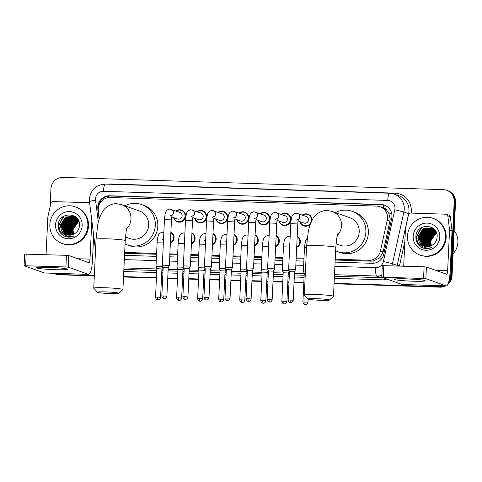 <?xml version="1.0" encoding="UTF-8"?>
<svg xmlns="http://www.w3.org/2000/svg" width="482" height="482" viewBox="0 0 482 482"><rect width="100%" height="100%" fill="white"/><g stroke="black" fill="none" stroke-linecap="round" stroke-linejoin="round"><path stroke-width="0.72" d="M297.213 236.24A6.23 6.067 109.6 0 1 296.683 247.417M276.156 235.559A6.23 6.067 109.6 0 1 275.632 246.742M255.105 234.885A6.23 6.067 109.6 0 1 254.574 246.067M234.047 234.204A6.23 6.067 109.6 0 1 233.517 245.386M212.99 233.529A6.23 6.067 109.6 0 1 212.466 244.711M191.938 232.854A6.23 6.067 109.6 0 1 191.408 244.031M170.881 232.173A6.23 6.067 109.6 0 1 170.351 243.356M175.984 210.989A6.23 6.067 109.6 0 1 185.618 216.165A6.23 6.067 109.6 0 1 173.634 217.593M197.036 211.664A6.23 6.067 109.6 0 1 206.67 216.846A6.23 6.067 109.6 0 1 194.686 218.268M260.202 213.695A6.23 6.067 109.6 0 1 269.836 218.876A6.23 6.067 109.6 0 1 257.852 220.304M310.125 224.401A6.23 6.067 109.6 0 1 299.967 221.654M281.259 214.376A6.23 6.067 109.6 0 1 290.893 219.551A6.23 6.067 109.6 0 1 278.909 220.979M239.15 213.02A6.23 6.067 109.6 0 1 248.784 218.195A6.23 6.067 109.6 0 1 236.801 219.623M218.093 212.339A6.23 6.067 109.6 0 1 227.727 217.521A6.23 6.067 109.6 0 1 215.743 218.948M335.189 260.003L371.248 261.16L373.134 261.063L379.647 257.918L383.13 251.972L389.956 221.087L390.209 219.069L388.703 212.96L386.811 210.381A3.892 3.796 -70.4 0 0 383.419 207.905A11.682 2.531 -88.2 0 1 383.642 204.964M335.225 259.195L368.748 260.274A11.682 11.381 -70.4 0 0 380.431 251.008L387.251 220.129A11.682 11.381 -70.4 0 0 387.522 218.111A11.682 11.381 -70.4 0 0 380.033 206.736A11.682 11.381 -70.4 0 0 376.671 206.097L110.258 197.53A11.682 11.381 -70.4 0 0 98.388 210.839L99.328 218.364M383.419 207.905L383.22 207.893A11.682 11.381 109.6 0 1 386.811 210.381M124.633 253.231L156.572 254.255M169.821 254.683L177.629 254.936M190.872 255.358L198.686 255.611M211.929 256.038L219.738 256.285M232.987 256.713L240.795 256.966M254.038 257.394L261.853 257.641M275.095 258.069L282.904 258.322M296.153 258.744L303.961 258.997M383.22 207.893L380.033 206.736M124.675 252.423L156.614 253.448M169.857 253.875L177.665 254.128M190.914 254.55L198.723 254.803M211.966 255.231L219.78 255.478M233.023 255.906L240.831 256.159M254.08 256.581L261.889 256.834M275.132 257.261L282.946 257.515M296.189 257.936L303.997 258.189M302.316 215.05A6.23 6.067 109.6 0 1 311.95 220.166M335.086 262.112L372.134 263.305A11.682 11.381 -70.4 0 0 383.817 254.044L391.667 218.527A11.682 11.381 -70.4 0 0 391.938 216.514A11.682 11.381 -70.4 0 0 384.449 205.139A11.682 11.381 -70.4 0 0 381.081 204.501L109.727 195.776A11.682 11.381 -70.4 0 0 97.852 209.08L99.099 219.081M98.43 207.597A11.682 11.381 109.6 0 1 110.39 196.011L381.75 204.736A11.682 11.381 109.6 0 1 384.781 205.26M50.098 206.742L50.953 188.703A11.682 11.381 109.6 0 1 62.901 177.424L443.344 189.661A11.682 11.381 109.6 0 1 446.706 190.294A11.682 11.381 109.6 0 1 454.195 201.675L450.718 275.427A11.682 11.381 109.6 0 1 448.887 281.247M443.518 285.814A11.682 11.381 109.6 0 1 438.765 286.706L334.086 283.338M94.333 275.626L58.328 274.469A11.682 11.381 109.6 0 1 54.96 273.83A11.682 11.381 109.6 0 1 53.671 273.276M303.835 282.362L294.08 282.048M289.013 281.886L287.838 281.85M282.777 281.687L273.023 281.374M267.962 281.211L266.781 281.169M261.72 281.006L251.966 280.693M246.905 280.53L245.73 280.494M240.669 280.331L230.914 280.018M225.847 279.855L224.672 279.819M219.611 279.656L209.857 279.343M204.796 279.18L203.621 279.138M198.554 278.976L188.799 278.662M183.738 278.5L182.564 278.463M177.503 278.301L167.748 277.987M162.681 277.825L161.506 277.789M156.445 277.62L123.537 276.566M446.706 190.294L448.037 190.77A11.682 11.381 109.6 0 1 455.526 202.145L452.05 275.897L451.381 275.662A11.682 11.381 109.6 0 1 448.368 283.048A11.682 11.381 109.6 0 0 451.381 275.662L454.857 201.91L451.381 275.662L450.718 275.427M444.633 285.85A11.682 11.381 109.6 0 1 439.433 286.941L334.08 283.549L439.433 286.941A11.682 11.381 109.6 0 0 444.633 285.85M447.374 190.535A11.682 11.381 109.6 0 1 454.857 201.91A11.682 11.381 109.6 0 0 447.374 190.535M94.315 276.053L58.991 274.704A11.682 11.381 109.6 0 1 55.623 274.065A11.682 11.381 109.6 0 0 58.991 274.704L94.327 275.843L58.328 274.469M303.823 282.579L294.068 282.265L303.823 282.579M289.007 282.103L287.826 282.066L289.007 282.103M282.765 281.904L273.011 281.584L282.765 281.904M267.95 281.422L266.775 281.386L267.95 281.422M261.714 281.223L251.959 280.91L261.714 281.223M246.892 280.747L245.718 280.711L246.892 280.747M240.657 280.548L230.902 280.235L240.657 280.548M225.841 280.072L224.66 280.03L225.841 280.072M219.599 279.867L209.845 279.554L219.599 279.867M204.784 279.391L203.609 279.355L204.784 279.391M198.548 279.192L188.793 278.879L198.548 279.192M183.726 278.717L182.551 278.68L183.726 278.717M177.49 278.518L167.736 278.198L177.49 278.518M162.675 278.036L161.494 278L162.675 278.036M156.433 277.837L123.525 276.776L156.433 277.837M124.537 255.34L156.475 256.37M169.718 256.798L177.527 257.045M190.776 257.472L198.584 257.725M211.833 258.147L219.641 258.4M232.884 258.828L240.693 259.075M253.942 259.503L261.75 259.756M274.999 260.178L282.807 260.431M296.05 260.858L303.859 261.111M452.05 275.897A11.682 11.381 109.6 0 1 447.778 284.507M445.705 285.886A11.682 11.381 109.6 0 1 440.096 287.176L334.068 283.765M303.811 282.795L294.056 282.482M288.995 282.313L287.82 282.277M282.759 282.115L272.999 281.801M267.938 281.639L266.763 281.602M261.702 281.44L251.947 281.127M246.886 280.964L245.706 280.922M240.645 280.759L230.89 280.446M225.829 280.283L224.654 280.247M219.593 280.084L209.833 279.771M204.772 279.608L203.597 279.572M198.536 279.409L188.781 279.096M183.72 278.933L182.539 278.891M177.478 278.729L167.724 278.415M162.663 278.253L161.488 278.216M156.427 278.054L123.513 276.993M59.654 274.939A11.682 11.381 109.6 0 1 56.292 274.306L54.96 273.83M406.29 278.843A15.581 1.048 2.7 0 1 425.076 280.632A15.581 1.048 2.7 0 1 412.941 281.205A15.581 1.048 2.7 0 1 394.168 279.174A15.581 1.048 2.7 0 1 406.29 278.843M405.302 278.813A12.466 0.837 -177.3 0 0 412.363 279.18A12.466 0.837 -177.3 0 0 414.02 279.223M403.699 266.166L405.47 228.625A1.946 1.898 -70.4 0 1 405.519 228.287L408.537 214.611A1.946 1.898 -70.4 0 1 410.489 213.068L446.025 214.207A1.946 1.898 -70.4 0 1 446.585 214.315L449.079 215.201A1.946 1.898 109.6 0 1 450.315 216.761L452.038 230.595A1.946 1.898 109.6 0 1 452.056 230.932L450.14 271.517A15.581 3.374 -88.2 0 1 446.314 285.904A15.581 3.374 -88.2 0 1 446.079 285.862L425.871 278.674L423.551 278.463L424.1 266.823L426.419 267.028L446.627 274.216A3.892 0.844 91.8 0 0 446.687 274.228A3.892 0.844 91.8 0 0 447.645 270.631L449.555 230.041A1.946 1.898 -70.4 0 0 449.543 229.703L447.82 215.876A1.946 1.898 -70.4 0 0 446.585 214.315M446.314 285.904L402.223 284.488A15.581 3.374 -88.2 0 1 401.994 284.446L381.738 277.228L423.551 278.463M382.328 265.612L424.1 266.823M423.678 242.512A17.527 17.069 109.6 0 1 423.696 241.229A17.527 17.069 109.6 0 1 423.756 240.367M423.919 239.132A17.527 17.069 109.6 0 1 425.739 233.71M426.383 232.595A17.527 17.069 109.6 0 1 427.685 230.764M428.016 230.372A17.527 17.069 109.6 0 1 428.57 229.757M429.028 229.287A17.527 17.069 109.6 0 1 429.558 228.787M429.703 228.655A17.527 17.069 109.6 0 1 430.065 228.348M430.685 227.853A17.527 17.069 109.6 0 1 431.486 227.275M454.183 230.649A17.527 17.069 109.6 0 1 457.9 242.326A17.527 17.069 109.6 0 1 453.092 253.731M407.489 236.078A19.473 18.967 109.6 0 1 433.017 218.34A19.473 18.967 109.6 0 1 445.495 237.301A19.473 18.967 109.6 0 1 419.967 255.038A19.473 18.967 109.6 0 1 407.489 236.078M433.017 218.34L433.68 218.581A19.473 18.967 109.6 0 1 446.157 237.542A19.473 18.967 109.6 0 1 420.629 255.279L419.967 255.038M422.792 247.947C425.727 248.977 428.625 248.851 431.492 247.573C425.907 249.055 421.81 247.248 419.189 242.163A9.736 9.483 109.6 0 0 432.336 245.151C435.186 243.32 436.776 240.693 437.114 237.277C438.56 223.323 416.165 222.847 415.9 236.505C415.731 241.904 418.033 245.718 422.792 247.947L422.907 247.989M439.795 237.12A13.635 13.279 109.6 0 1 425.853 250.279A13.635 13.279 109.6 0 1 413.188 236.264A13.635 13.279 109.6 0 1 427.13 223.106A13.635 13.279 109.6 0 1 439.795 237.12M431.426 228.131L424.226 228.878L418.942 237.078L423.154 245.585L424.546 246.32M431.324 228.088L424.015 228.805L418.731 237.005L422.949 245.513L424.437 246.284M431.83 228.311L425.058 229.173L419.774 237.373L423.985 245.88L424.973 246.435M431.733 228.263L424.847 229.101L419.563 237.301L423.78 245.808L424.865 246.404M432.227 228.51L425.889 229.468L420.605 237.668L424.817 246.175L425.413 246.531M432.131 228.462L425.684 229.396L420.394 237.596L424.612 246.103L425.305 246.507M432.619 228.733L426.721 229.763L421.437 237.963L425.859 246.603M432.523 228.679L426.516 229.691L421.226 237.891L425.745 246.585M432.999 228.974L427.552 230.059L422.268 238.265L426.311 246.657M432.902 228.914L427.347 229.986L422.057 238.186L426.196 246.645M433.372 229.239L428.384 230.354L423.1 238.56L426.775 246.688M433.282 229.173L428.179 230.282L422.889 238.482L426.654 246.682M433.74 229.522L429.215 230.649L423.931 238.855L427.239 246.694M433.649 229.45L429.01 230.577L423.72 238.777L427.124 246.694M434.101 229.83L430.046 230.95L424.763 239.15L427.721 246.682M434.011 229.751L429.842 230.872L424.552 239.078L427.6 246.688M434.451 230.161L430.878 231.246L425.594 239.446L428.209 246.639M434.366 230.077L430.673 231.167L425.389 239.373L428.082 246.651M434.794 230.523L431.709 231.541L426.425 239.741L428.703 246.567M434.71 230.426L431.504 231.462L426.221 239.668L428.576 246.585M435.126 230.908L432.541 231.836L427.257 240.036L429.209 246.471M435.041 230.806L432.336 231.764L427.052 239.964L429.082 246.495M435.445 231.324L433.372 232.131L428.088 240.331L429.733 246.338M435.367 231.215L433.167 232.059L427.883 240.259L429.601 246.374M435.752 231.77L434.21 232.426L428.92 240.626L430.263 246.169M435.674 231.655L433.999 232.354L428.715 240.554L430.131 246.212M436.047 232.258L435.041 232.722L429.751 240.922L430.812 245.959M435.975 232.131L434.83 232.649L429.546 240.849L430.673 246.013M436.324 232.788L430.583 241.217L431.378 245.7M436.258 232.655L435.662 232.945L430.378 241.145L431.233 245.772M436.367 232.529L433.035 228.938L430.914 227.932L423.184 228.51L417.9 236.71L419.189 242.163M431.016 227.968L423.395 228.582L418.111 236.783L422.322 245.29L424.124 246.182M436.903 234.264L432.824 228.86L430.914 227.932M434.794 229.902L431.432 228.119M431.848 228.263L431.535 228.161M435.065 230.245L431.745 228.227M434.174 229.221L432.264 228.414M432.679 228.558L432.366 228.456M432.258 228.426L431.938 228.335M433.945 229.281L432.577 228.522M432.155 228.384L431.836 228.293M433.981 229.028L433.619 228.89M433.511 228.854L433.198 228.751M433.089 228.721L432.77 228.631M432.661 228.607L432.336 228.534M434.005 229.052L433.095 228.709M432.987 228.679L432.673 228.589M432.565 228.558L432.24 228.48M433.975 229.022L433.601 228.932M433.824 228.974L433.167 228.83M433.059 228.805L432.728 228.751M433.396 228.854L433.071 228.781M432.963 228.757L432.631 228.697M433.89 229.101L433.559 229.046M433.451 229.028L433.113 228.986M433.794 229.052L433.463 228.992M433.354 228.974L433.017 228.926M433.83 229.269L433.487 229.245M434.186 229.269L433.848 229.221M433.734 229.209L433.396 229.179M434.204 229.534L433.86 229.522M434.113 229.468L433.764 229.45M434.571 229.818L434.222 229.824M434.481 229.745L434.131 229.745M434.933 230.125L434.571 230.149M434.842 230.047L434.487 230.065M435.222 230.462L434.915 230.504M435.162 230.378L434.83 230.414M432.74 248.893L431.414 247.176M430.781 245.971L429.86 241.349M424.883 248.495A17.527 17.069 109.6 0 1 424.515 247.453M424.033 245.609A17.527 17.069 109.6 0 1 423.955 245.199M423.925 245.025A17.527 17.069 109.6 0 1 423.823 244.368M423.792 244.091A17.527 17.069 109.6 0 1 423.696 242.994M433.806 229.848L432.685 230.378M432.131 230.691L429.311 233.041M426.281 241.518L426.95 245.007M427.166 245.573L427.679 246.639M432.938 228.968L432.402 229.155M432.143 229.257L431.016 229.781M430.468 230.101L427.648 232.451M424.618 240.928L425.287 244.416M425.504 244.983L426.01 246.049M426.136 246.272L426.371 246.663M427.456 248.122L427.877 248.573M420.822 228.07L416.309 236.807L417.514 242.735L421.467 247.17L423.329 248.128M431.059 235.053L428.902 241.084M430.227 234.752L428.07 240.789M428.564 234.162L426.407 240.199M427.733 233.866L425.576 239.903M433.047 229.004L432.613 229.155M432.384 229.239L431.36 229.697M430.86 229.962L428.42 231.788M426.901 233.571L424.744 239.608M424.799 241.904L425.504 244.754M425.708 245.254L426.178 246.2M427.534 248.122L427.938 248.567M426.07 233.276L423.913 239.313M425.238 232.981L423.082 239.018M424.407 232.686L422.25 238.723M423.57 232.39L421.419 238.421M422.738 232.095L420.587 238.126M421.744 227.498L416.418 236.849L417.617 242.771L421.575 247.206L423.377 248.146M316.415 298.689A10.712 0.723 -177.3 0 0 308.028 299.051A10.712 0.723 -177.3 0 0 320.988 300.316A10.712 0.723 -177.3 0 0 329.375 300.057A10.712 0.723 -177.3 0 0 316.415 298.689M308.028 299.051L304.329 295.002A14.605 0.982 2.7 0 1 304.299 294.936A14.605 0.982 2.7 0 1 315.77 294.514A14.605 0.982 2.7 0 1 333.478 296.31A14.605 0.982 2.7 0 1 333.442 296.376L329.375 300.057M336.026 243.808L340.069 245.248A14.605 14.225 -70.4 0 0 359.217 231.944A14.605 14.225 -70.4 0 0 349.86 217.725L332.176 211.435L327.405 210.532C323.283 210.098 316.915 212.514 313.113 218.226L309.986 224.817L308.341 231.107L306.606 246.025L304.299 294.936M335.478 212.61A21.419 20.865 109.6 0 1 352.143 211.303A21.419 20.865 109.6 0 1 365.868 232.161A21.419 20.865 109.6 0 1 337.786 251.67A21.419 20.865 109.6 0 1 335.623 250.754M352.143 211.303L354.638 212.188A21.419 20.865 109.6 0 1 368.362 233.047A21.419 20.865 109.6 0 1 340.28 252.556L337.786 251.67M105.865 291.917A10.712 0.723 -177.3 0 0 97.472 292.279A10.712 0.723 -177.3 0 0 110.438 293.544A10.712 0.723 -177.3 0 0 118.825 293.285A10.712 0.723 -177.3 0 0 105.865 291.917M97.472 292.279L93.773 288.23A14.605 0.982 2.7 0 1 93.743 288.164A14.605 0.982 2.7 0 1 105.215 287.742A14.605 0.982 2.7 0 1 122.922 289.537A14.605 0.982 2.7 0 1 122.886 289.604L118.825 293.285M125.471 237.036L129.519 238.476A14.605 14.225 -70.4 0 0 148.661 225.172A14.605 14.225 -70.4 0 0 139.304 210.953L121.621 204.663L116.849 203.759C112.734 203.326 106.359 205.742 102.558 211.453L99.431 218.045L97.792 224.335L96.051 239.253L93.743 288.164M124.922 205.838A21.419 20.865 109.6 0 1 141.588 204.531A21.419 20.865 109.6 0 1 155.312 225.389A21.419 20.865 109.6 0 1 127.236 244.898A21.419 20.865 109.6 0 1 125.073 243.982M141.588 204.531L144.082 205.416A21.419 20.865 109.6 0 1 157.813 226.275A21.419 20.865 109.6 0 1 129.73 245.784L127.236 244.898M296.291 220.117L298.599 218.9C298.515 219.617 298.244 218.454 297.792 223.973L290.791 223.648C290.64 223.389 291.514 217.027 291.899 216.786C292.285 214.876 293.671 213.653 296.069 213.11L306.209 216.436A3.507 3.416 109.6 0 1 308.456 219.846A3.507 3.416 109.6 0 1 303.859 223.039L298.087 220.985M302.588 215.147A5.844 5.688 109.6 0 1 311.402 220.16A5.844 5.688 109.6 0 1 300.238 221.75M294.556 271.836L295.562 269.492L288.64 269.221L290.791 223.648M293.213 300.322C292.664 302.877 290.495 302.823 290.941 302.72L290.604 302.732A2.531 0.548 91.8 0 1 290.568 302.726A2.531 0.548 -88.2 0 1 290.146 300.009L293.213 300.322L294.556 271.83L289.501 271.595L288.64 269.221M275.24 219.443L277.542 218.219C277.457 218.942 277.186 217.78 276.734 223.299L269.733 222.967C269.583 222.708 270.456 216.346 270.848 216.111C271.227 214.201 272.619 212.978 275.011 212.435L285.157 215.761A3.507 3.416 109.6 0 1 287.399 219.171A3.507 3.416 109.6 0 1 282.807 222.365L277.03 220.31M281.53 214.472A5.844 5.688 109.6 0 1 290.345 219.479A5.844 5.688 109.6 0 1 279.18 221.075M272.161 299.641C271.607 302.196 269.438 302.148 269.884 302.045L269.552 302.057A2.531 0.548 91.8 0 1 269.51 302.045A2.531 0.548 -88.2 0 1 269.089 299.334L272.161 299.641L273.505 271.155L274.583 268.878L267.582 268.546L269.733 222.967M273.505 271.155L268.45 270.92L267.582 268.546M254.183 218.768L256.49 217.545C256.4 218.262 256.135 217.099 255.683 222.624L248.676 222.292C248.525 222.033 249.405 215.671 249.79 215.43C250.176 213.526 251.562 212.297 253.954 211.761L264.1 215.08A3.507 3.416 109.6 0 1 266.347 218.497A3.507 3.416 109.6 0 1 261.75 221.684L255.972 219.635M260.473 213.791A5.844 5.688 109.6 0 1 269.293 218.804A5.844 5.688 109.6 0 1 258.129 220.401M251.104 298.967C250.556 301.521 248.387 301.467 248.833 301.364L248.495 301.377A2.531 0.548 91.8 0 1 248.459 301.37A2.531 0.548 -88.2 0 1 248.037 298.653L251.104 298.967L252.448 270.474L253.532 268.197L246.531 267.872L248.676 222.292M252.448 270.474L247.393 270.239L246.531 267.872M233.125 218.087L235.433 216.87C235.349 217.587 235.077 216.424 234.626 221.943L227.625 221.612C227.474 221.352 228.348 214.996 228.733 214.755C229.119 212.845 230.504 211.622 232.902 211.08L243.042 214.406A3.507 3.416 109.6 0 1 245.29 217.816A3.507 3.416 109.6 0 1 240.693 221.009L234.921 218.955M239.421 213.116A5.844 5.688 109.6 0 1 248.236 218.129A5.844 5.688 109.6 0 1 237.072 219.72M230.053 298.292C229.498 300.84 227.329 300.792 227.775 300.69L227.438 300.702A2.531 0.548 91.8 0 1 227.402 300.696A2.531 0.548 -88.2 0 1 226.98 297.978L230.053 298.292L231.396 269.8L232.475 267.522L225.474 267.191L227.625 221.612M231.396 269.8L226.335 269.565L225.474 267.191M212.074 217.412L214.376 216.189C214.291 216.912 214.02 215.749 213.568 221.268L206.567 220.937C206.417 220.678 207.29 214.315 207.682 214.074C208.061 212.17 209.453 210.947 211.845 210.405L221.991 213.725A3.507 3.416 109.6 0 1 224.232 217.141A3.507 3.416 109.6 0 1 219.641 220.334L213.863 218.28M218.364 212.435A5.844 5.688 109.6 0 1 227.179 217.448A5.844 5.688 109.6 0 1 216.014 219.045M208.995 297.611C208.441 300.166 206.272 300.111 206.718 300.015L206.386 300.021A2.531 0.548 91.8 0 1 206.344 300.015A2.531 0.548 -88.2 0 1 205.922 297.304L208.995 297.611L210.339 269.119L211.423 266.835L204.416 266.516L206.567 220.937M210.339 269.119L205.284 268.89L204.416 266.516M191.017 216.731L193.324 215.514C193.234 216.231 192.969 215.068 192.517 220.587L185.51 220.262C185.359 220.003 186.239 213.64 186.624 213.399C187.01 211.49 188.396 210.266 190.788 209.724L200.934 213.05A3.507 3.416 109.6 0 1 203.181 216.46A3.507 3.416 109.6 0 1 198.584 219.653L192.806 217.599M197.313 211.761A5.844 5.688 109.6 0 1 206.127 216.773A5.844 5.688 109.6 0 1 194.963 218.364M187.938 296.936C187.39 299.491 185.221 299.436 185.666 299.334L185.329 299.346A2.531 0.548 91.8 0 1 185.293 299.34A2.531 0.548 -88.2 0 1 184.871 296.623L187.938 296.936L189.281 268.444L190.366 266.166L183.365 265.835L185.51 220.262M189.281 268.444L184.226 268.209L183.365 265.835M169.959 216.057L172.267 214.839C172.182 215.556 171.911 214.394 171.459 219.913L164.458 219.581C164.308 219.322 165.181 212.96 165.567 212.725C165.953 210.815 167.338 209.592 169.736 209.049L179.876 212.375A3.507 3.416 109.6 0 1 182.124 215.785A3.507 3.416 109.6 0 1 177.527 218.979L171.755 216.924M176.255 211.086A5.844 5.688 109.6 0 1 185.07 216.093A5.844 5.688 109.6 0 1 173.906 217.689M166.886 296.261C166.332 298.81 164.163 298.762 164.609 298.659L164.272 298.671A2.531 0.548 91.8 0 1 164.235 298.659A2.531 0.548 -88.2 0 1 163.814 295.948L166.886 296.261L168.23 267.769L169.309 265.492L162.307 265.16L164.458 219.581M168.23 267.769L163.169 267.534L162.307 265.16M305.317 273.342L304.256 273.439L303.395 271.065L305.431 270.938M297.189 236.716A5.844 5.688 109.6 0 1 296.713 246.838M286.911 301.485C286.362 304.04 284.193 303.985 284.639 303.883L284.302 303.895A2.531 0.548 91.8 0 1 284.266 303.889A2.531 0.548 -88.2 0 1 283.844 301.172L286.911 301.485L288.254 272.993L283.199 272.758L282.338 270.378L289.152 270.625M276.132 236.035A5.844 5.688 109.6 0 1 275.656 246.157M265.859 300.81C265.305 303.359 263.136 303.311 263.582 303.208L263.25 303.22A2.531 0.548 91.8 0 1 263.208 303.214A2.531 0.548 -88.2 0 1 262.786 300.497L265.859 300.81L267.203 272.318L262.142 272.083L261.28 269.709L268.094 269.944M255.08 235.361A5.844 5.688 109.6 0 1 254.604 245.483M244.802 300.129C244.247 302.684 242.085 302.63 242.53 302.533L242.193 302.539A2.531 0.548 91.8 0 1 242.157 302.533A2.531 0.548 -88.2 0 1 241.735 299.822L244.802 300.129L246.145 271.637L241.09 271.408L240.223 269.028L247.037 269.269M234.023 234.68A5.844 5.688 109.6 0 1 233.547 244.808M223.744 299.455C223.196 302.009 221.027 301.955 221.473 301.853L221.136 301.865A2.531 0.548 91.8 0 1 221.099 301.859A2.531 0.548 -88.2 0 1 220.678 299.141L223.744 299.455L225.088 270.962L220.033 270.727L219.171 268.353L225.986 268.595M212.972 234.005A5.844 5.688 109.6 0 1 212.49 244.127M202.693 298.774C202.139 301.328 199.97 301.28 200.416 301.178L200.084 301.19A2.531 0.548 91.8 0 1 200.042 301.178A2.531 0.548 -88.2 0 1 199.62 298.466L202.693 298.774L204.037 270.288L198.976 270.053L198.114 267.673L204.928 267.914M191.914 233.33A5.844 5.688 109.6 0 1 191.438 243.452M181.636 298.099C181.087 300.654 178.918 300.599 179.364 300.497L179.027 300.509A2.531 0.548 91.8 0 1 178.991 300.503A2.531 0.548 -88.2 0 1 178.569 297.786L181.636 298.099L182.979 269.607L177.924 269.372L177.057 266.992L183.871 267.239M170.857 232.649A5.844 5.688 109.6 0 1 170.381 242.771M160.578 297.424C160.03 299.973 157.861 299.925 158.307 299.822L157.969 299.834A2.531 0.548 91.8 0 1 157.933 299.828A2.531 0.548 -88.2 0 1 157.512 297.111L160.578 297.424L161.922 268.932L156.867 268.697L156.005 266.317L162.82 266.558M48.652 267.341A15.581 1.048 2.7 0 1 67.438 269.131A15.581 1.048 2.7 0 1 55.303 269.703A15.581 1.048 2.7 0 1 36.53 267.673A15.581 1.048 2.7 0 1 48.652 267.341M47.664 267.311A12.466 0.837 -177.3 0 0 54.725 267.679A12.466 0.837 -177.3 0 0 56.382 267.721M46.067 254.665L47.832 217.123A1.946 1.898 -70.4 0 1 47.881 216.786L50.905 203.109A1.946 1.898 -70.4 0 1 52.851 201.566L88.387 202.705A1.946 1.898 -70.4 0 1 88.947 202.814L89.646 203.061M93.671 235.282L92.502 260.015A15.581 3.374 -88.2 0 1 88.676 274.403A15.581 3.374 -88.2 0 1 88.441 274.36L68.233 267.173L65.914 266.962L66.468 255.321L68.781 255.526L88.995 262.714A3.892 0.844 91.8 0 0 89.05 262.726A3.892 0.844 91.8 0 0 90.007 259.129L91.827 220.527M88.676 274.403L44.585 272.987A15.581 3.374 -88.2 0 1 44.356 272.945L24.1 265.727L65.914 266.962M24.696 254.11L66.468 255.321M89.676 203.29A1.946 1.898 -70.4 0 0 88.947 202.814M66.046 231.011A17.527 17.069 109.6 0 1 66.058 229.727A17.527 17.069 109.6 0 1 66.118 228.866M66.281 227.631A17.527 17.069 109.6 0 1 68.107 222.208M68.745 221.093A17.527 17.069 109.6 0 1 70.047 219.262M70.378 218.87A17.527 17.069 109.6 0 1 70.932 218.256M71.39 217.786A17.527 17.069 109.6 0 1 71.926 217.286M72.071 217.153A17.527 17.069 109.6 0 1 72.427 216.846M72.981 216.4A17.527 17.069 109.6 0 1 73.041 216.352A17.527 17.069 109.6 0 1 73.848 215.773M49.851 224.576A19.473 18.967 109.6 0 1 75.379 206.838A19.473 18.967 109.6 0 1 87.857 225.799A19.473 18.967 109.6 0 1 62.329 243.537A19.473 18.967 109.6 0 1 49.851 224.576M75.379 206.838L76.048 207.079A19.473 18.967 109.6 0 1 88.525 226.034A19.473 18.967 109.6 0 1 62.997 243.772L62.329 243.537M65.154 236.445C68.089 237.475 70.987 237.349 73.854 236.072C68.275 237.554 64.172 235.746 61.557 230.661A9.736 9.483 109.6 0 0 74.698 233.65C77.548 231.818 79.138 229.191 79.482 225.775C80.922 211.821 58.527 211.345 58.262 225.004C58.093 230.402 60.395 234.216 65.154 236.445L65.269 236.487M82.157 225.618A13.635 13.279 109.6 0 1 68.215 238.777A13.635 13.279 109.6 0 1 55.551 224.763A13.635 13.279 109.6 0 1 69.492 211.604A13.635 13.279 109.6 0 1 82.157 225.618M77.427 218.744L73.794 216.617L66.588 217.376L61.304 225.576L65.522 234.083L66.908 234.818M73.692 216.587L66.383 217.304L61.094 225.504L65.311 234.011L66.799 234.782M74.198 216.81L67.42 217.671L62.136 225.871L66.353 234.379L67.341 234.933M74.095 216.761L67.215 217.599L61.925 225.799L66.142 234.306L67.233 234.903M74.59 217.008L68.251 217.966L62.967 226.166L67.185 234.674L67.775 235.029M74.493 216.96L68.046 217.894L62.756 226.094L66.974 234.601L67.667 235.005M74.981 217.231L69.083 218.262L63.799 226.462L68.221 235.102M74.885 217.171L68.878 218.189L63.588 226.389L68.113 235.083M75.361 217.472L69.914 218.557L64.63 226.763L68.673 235.156M75.27 217.412L69.709 218.485L64.425 226.685L68.558 235.144M75.74 217.737L70.746 218.852L65.462 227.058L69.137 235.186M75.644 217.665L70.541 218.78L65.257 226.98L69.022 235.18M76.102 218.021L71.577 219.147L66.293 227.353L69.607 235.192M76.011 217.948L71.372 219.075L66.088 227.275L69.486 235.192M76.463 218.328L72.408 219.443L67.125 227.649L70.083 235.18M76.373 218.25L72.204 219.37L66.92 227.576L69.962 235.186M76.813 218.659L73.246 219.744L67.956 227.944L70.571 235.138M76.728 218.575L73.035 219.665L67.751 227.872L70.444 235.15M77.156 219.015L74.077 220.039L68.787 228.239L71.065 235.065M77.072 218.924L73.867 219.961L68.583 228.167L70.944 235.083M77.488 219.4L74.909 220.334L69.619 228.534L71.577 234.969M77.403 219.304L74.698 220.256L69.414 228.462L71.444 234.993M77.807 219.822L75.74 220.629L70.45 228.83L72.095 234.836M77.729 219.714L75.529 220.557L70.245 228.757L71.963 234.873M78.114 220.268L76.572 220.925L71.282 229.125L72.625 234.668M78.042 220.154L76.361 220.852L71.077 229.052L72.493 234.71M78.409 220.756L77.403 221.22L72.113 229.42L73.174 234.457M78.337 220.629L77.192 221.148L71.908 229.348L73.035 234.511M78.693 221.286L72.951 229.715L73.74 234.198M78.62 221.154L78.024 221.443L72.74 229.643L73.595 234.27M78.729 221.027L75.397 217.436L73.276 216.43L65.552 217.002L60.262 225.208L61.557 230.661M73.378 216.466L65.757 217.081L60.473 225.281L64.69 233.788L66.486 234.68M79.271 222.762L75.192 217.358L73.276 216.43M77.156 218.4L74.108 216.725M74.21 216.761L73.897 216.659M76.536 217.719L74.626 216.912M75.041 217.057L74.728 216.954M74.626 216.924L74.3 216.834M76.307 217.78L74.939 217.02M74.523 216.882L74.204 216.792M75.963 217.424L75.457 217.207M76.102 217.304L75.56 217.249M75.457 217.219L75.132 217.129M75.029 217.105L74.704 217.033M76.367 217.551L76.048 217.255M75.355 217.177L75.035 217.087M74.927 217.057L74.602 216.978M75.861 217.4L75.535 217.328M75.758 217.352L75.09 217.249M75.325 217.255L74.993 217.189M76.252 217.599L75.921 217.545M75.813 217.527L75.475 217.484M76.156 217.551L75.825 217.49M75.716 217.472L75.379 217.424M76.192 217.768L75.855 217.744M76.548 217.768L76.21 217.719M76.102 217.707L75.758 217.677M76.572 218.033L76.222 218.021M76.475 217.966L76.132 217.948M76.939 218.316L76.584 218.322M76.843 218.244L76.493 218.244M77.295 218.623L76.933 218.647M77.204 218.545L76.849 218.563M77.584 218.961L77.277 218.997M77.524 218.876L77.192 218.912M73.144 234.469L72.222 229.848M67.245 236.993A17.527 17.069 109.6 0 1 66.877 235.951M66.396 234.107A17.527 17.069 109.6 0 1 66.317 233.698M66.287 233.523A17.527 17.069 109.6 0 1 66.185 232.866M66.154 232.589A17.527 17.069 109.6 0 1 66.064 231.493M76.174 218.346L75.047 218.876M74.493 219.19L71.673 221.539M68.643 230.016L69.312 233.505M69.535 234.071L70.041 235.138M75.3 217.466L74.764 217.653M74.511 217.756L73.385 218.28M72.83 218.593L70.011 220.949M66.98 229.426L67.649 232.914M67.866 233.481L68.378 234.547M68.498 234.77L68.733 235.162M69.818 236.62L70.239 237.072M63.184 216.569L58.677 225.305L59.876 231.233L63.835 235.668L65.691 236.626M73.421 223.546L71.27 229.583M72.589 223.25L70.438 229.287M70.926 222.66L68.775 228.697M70.095 222.365L67.938 228.402M75.409 217.503L74.981 217.653M74.746 217.737L73.722 218.195M73.222 218.46L70.782 220.286M69.263 222.069L67.106 228.107M67.161 230.402L67.866 233.252M68.07 233.752L68.546 234.698M69.896 236.62L70.306 237.066M68.432 221.774L66.275 227.811M67.601 221.479L65.444 227.516M66.769 221.184L64.612 227.221M65.938 220.889L63.781 226.92M65.106 220.593L62.949 226.624M64.106 215.996L58.78 225.347L59.979 231.27L63.937 235.704L65.745 236.644M389.956 221.087L387.251 220.129M98.906 204.495A11.682 1.217 -7.1 0 1 99.382 204.392M373.098 263.293A11.682 2.531 -88.2 0 1 373.134 261.063M379.647 257.918A11.682 0.337 12.5 0 1 381.871 258.418M388.703 212.96A11.682 0.337 12.5 0 1 391.721 213.628M108.51 197.614A11.682 2.531 -88.2 0 1 108.649 196.09M383.13 251.972L380.431 251.008M371.248 261.16L368.748 260.274M381.75 204.736L381.081 204.501M334.888 266.383L375.58 267.691A7.79 7.585 -70.4 0 0 383.371 261.515L394.806 209.791A7.79 7.585 -70.4 0 0 387.751 200.44L103.461 191.294A7.79 7.585 -70.4 0 0 95.55 200.169L98.286 222.088M105.492 184.124A7.79 1.687 91.8 0 0 105.377 184.1L389.661 193.246A7.79 1.687 91.8 0 1 389.775 193.27A15.581 15.177 109.6 0 1 394.264 194.113A15.581 15.177 109.6 0 1 404.247 209.284A15.581 15.177 109.6 0 1 403.892 211.972L408.634 213.659A15.581 15.177 -70.4 0 0 408.989 210.971A15.581 15.177 -70.4 0 0 399.006 195.8L394.264 194.113L389.661 193.246A7.79 1.687 91.8 0 0 387.751 200.44M103.461 191.294A7.79 1.687 91.8 0 1 105.377 184.1C96.032 184.72 90.7 189.703 89.381 199.042L89.483 201.723A7.79 0.807 -7.1 0 1 95.55 200.169M107.805 184.178A17.527 17.069 109.6 0 1 110.74 184.016L395.029 193.162A1.946 0.422 -88.2 0 1 394.879 194.336M395.029 193.162A17.527 17.069 109.6 0 1 411.303 211.176A17.527 17.069 109.6 0 1 411.11 213.086M404.862 241.53L399.47 265.931A17.527 17.069 109.6 0 1 399.445 266.028M387.16 279.168A17.527 17.069 109.6 0 1 381.943 279.819L334.327 278.289M304.07 277.319L294.315 277.005M289.254 276.843L288.079 276.801M283.018 276.638L273.258 276.325M268.197 276.162L267.022 276.126M261.961 275.963L252.207 275.65M247.145 275.487L245.965 275.451M240.904 275.288L231.149 274.969M226.088 274.806L224.913 274.77M219.852 274.607L210.092 274.294M205.031 274.131L203.856 274.095M198.795 273.933L189.04 273.619M183.979 273.457L182.798 273.415M177.738 273.252L167.983 272.939M162.922 272.776L161.747 272.74M156.686 272.577L123.772 271.517M438.765 286.706L440.096 287.176M454.195 201.675L455.526 202.145M394.806 209.791L403.892 211.972L392.456 263.696L397.198 265.383L408.634 213.659L408.965 213.755M383.371 261.515L392.456 263.696A15.581 15.177 109.6 0 1 391.842 265.781M381.822 275.373A15.581 15.177 109.6 0 1 376.882 276.047L381.624 277.734A15.581 15.177 -70.4 0 0 383.057 277.71M397.06 265.95A15.581 15.177 -70.4 0 0 397.198 265.383L399.47 265.931M375.58 267.691A7.79 1.687 91.8 0 0 376.882 276.047L334.496 274.686M304.238 273.71L294.484 273.396M289.423 273.234L288.248 273.198M283.187 273.035L273.433 272.722M268.372 272.559L267.191 272.517M262.13 272.354L252.375 272.041M247.314 271.878L246.139 271.842M241.078 271.679L231.318 271.366M226.257 271.203L225.082 271.167M220.021 271.005L210.266 270.691M205.205 270.523L204.025 270.486M198.964 270.324L189.209 270.01M184.148 269.848L182.973 269.812M177.912 269.649L168.152 269.336M163.091 269.173L161.916 269.131M156.855 268.968L123.94 267.914M123.868 269.444L156.783 270.504M161.844 270.667L163.018 270.703M168.079 270.866L177.84 271.179M182.901 271.342L184.076 271.378M189.137 271.541L198.891 271.854M203.952 272.017L205.133 272.059M210.194 272.222L219.949 272.535M225.01 272.698L226.185 272.734M231.246 272.896L241.006 273.21M246.067 273.372L247.242 273.408M252.303 273.571L262.057 273.884M267.118 274.053L268.299 274.089M273.36 274.252L283.115 274.565M288.176 274.728L289.351 274.764M294.412 274.927L304.172 275.24M334.424 276.216L381.624 277.734A1.946 0.422 -88.2 0 1 381.943 279.819M124.332 259.611L156.27 260.642M169.519 261.063L177.328 261.316M190.571 261.744L198.385 261.991M211.628 262.419L219.437 262.672M232.686 263.094L240.494 263.347M253.737 263.775L261.551 264.022M274.794 264.449L282.603 264.702M295.852 265.13L303.66 265.377M98.298 209.236L97.852 209.08M110.39 196.011L109.727 195.776M401.994 284.446L446.079 285.862M383.817 265.528L383.268 277.168M435.439 270.239L447.645 270.631M452.056 230.932L449.555 230.041M426.419 267.028L425.871 278.674M449.543 229.703L452.038 230.595M450.315 216.761L447.82 215.876M337.316 235.379A14.605 14.225 -70.4 0 0 341.533 225.654A14.605 14.225 -70.4 0 0 332.176 211.435M337.822 233.728L336.713 238.313L335.785 247.405A14.605 0.982 -177.3 0 0 318.072 245.603A14.605 0.982 -177.3 0 0 306.606 246.025M126.76 228.613A14.605 14.225 -70.4 0 0 130.984 218.882A14.605 14.225 -70.4 0 0 121.621 204.663M127.266 226.956L126.157 231.541L125.23 240.632A14.605 0.982 -177.3 0 0 107.522 238.831A14.605 0.982 -177.3 0 0 96.051 239.253M297.49 213.333A3.507 3.416 109.6 0 1 298.436 219.346M290.146 300.009L288.158 300.081L289.501 271.589M276.439 212.658A3.507 3.416 109.6 0 1 277.385 218.671M269.089 299.334L267.1 299.406L268.444 270.914M255.382 211.984A3.507 3.416 109.6 0 1 256.328 217.997M248.037 298.653L246.049 298.726L247.393 270.239M234.33 211.303A3.507 3.416 109.6 0 1 235.27 217.316M226.98 297.978L224.992 298.051L226.335 269.558M213.273 210.628A3.507 3.416 109.6 0 1 214.219 216.641M205.922 297.304L203.934 297.376L205.278 268.884M192.216 209.947A3.507 3.416 109.6 0 1 193.162 215.96M184.871 296.623L182.883 296.695L184.226 268.203M171.164 209.272A3.507 3.416 109.6 0 1 172.104 215.285M163.814 295.948L161.825 296.02L163.169 267.528M304.901 301.853A2.531 0.548 -88.2 0 0 305.323 304.564A2.531 0.548 91.8 0 0 305.359 304.576L305.696 304.564C305.251 304.666 307.414 304.714 307.968 302.16L302.913 301.925L304.256 273.433M306.54 247.417L304.504 247.537L304.6 246.055L305.612 240.675L307.257 238.024M289.688 247.001L283.446 246.856C283.296 246.597 284.169 240.235 284.561 240C284.94 238.09 286.332 236.867 288.724 236.325L290.152 236.548A3.507 3.416 109.6 0 1 290.176 236.56L290.152 236.548M283.844 301.172L281.856 301.244L283.199 272.758M268.631 246.326L262.389 246.182C262.238 245.922 263.118 239.56 263.503 239.319C263.889 237.415 265.275 236.186 267.667 235.65L269.095 235.873A3.507 3.416 109.6 0 1 269.125 235.879L269.095 235.873M262.786 300.497L260.798 300.569L262.142 272.077M247.573 245.651L241.337 245.501C241.187 245.242 242.06 238.885 242.446 238.644C242.832 236.734 244.217 235.511 246.615 234.969L248.043 235.192A3.507 3.416 109.6 0 1 248.067 235.204L248.043 235.192M241.735 299.822L239.747 299.894L241.09 271.402M226.522 244.97L220.28 244.826C220.129 244.567 221.003 238.204 221.395 237.963C221.774 236.06 223.166 234.836 225.558 234.294L226.986 234.517A3.507 3.416 109.6 0 1 227.01 234.529L226.986 234.517M220.678 299.141L218.689 299.214L220.033 270.721M205.465 244.296L199.223 244.151C199.072 243.892 199.952 237.53 200.337 237.289C200.723 235.379 202.109 234.156 204.501 233.613L205.928 233.836A3.507 3.416 109.6 0 1 205.959 233.848L205.928 233.836M199.62 298.466L197.632 298.539L198.976 270.047M184.407 243.615L178.171 243.47C178.021 243.211 178.894 236.849 179.28 236.614C179.666 234.704 181.051 233.481 183.449 232.939L184.877 233.161A3.507 3.416 109.6 0 1 184.901 233.174L184.877 233.161M178.569 297.786L176.581 297.858L177.924 269.372M163.356 242.94L157.114 242.795C156.963 242.536 157.837 236.174 158.229 235.933C158.608 234.029 160 232.8 162.392 232.264L163.82 232.487A3.507 3.416 109.6 0 1 163.844 232.493L163.82 232.487M157.512 297.111L155.523 297.183L156.867 268.691M44.356 272.945L88.441 274.36M26.179 254.02L25.63 265.666M77.807 258.738L90.007 259.129M68.781 255.526L68.233 267.173M89.483 201.723L95.532 250.218M382.286 265.582L381.738 277.228M335.785 247.405L333.478 296.31M125.23 240.632L122.922 289.537M307.661 214.472L309.818 215.237M303.744 225.48L305.901 226.245M297.792 223.973L295.641 269.546M288.158 300.081C288.477 302.696 290.658 302.835 290.218 302.69L290.604 302.732M286.603 213.791L288.76 214.562M282.687 224.805L284.844 225.57M276.734 223.299L274.583 268.872M267.1 299.406C267.42 302.015 269.601 302.154 269.161 302.015L269.552 302.057M265.546 213.116L267.703 213.881M261.636 224.124L263.787 224.889M255.683 222.624L253.532 268.191M246.049 298.726C246.362 301.34 248.549 301.479 248.103 301.334L248.495 301.377M244.495 212.442L246.651 213.207M240.578 223.449L242.735 224.214M234.626 221.943L232.475 267.516M224.992 298.051C225.311 300.666 227.492 300.798 227.052 300.66L227.438 300.702M223.437 211.761L225.594 212.526M219.521 222.768L221.678 223.54M213.568 221.268L211.423 266.835M203.934 297.376C204.254 299.985 206.435 300.123 205.995 299.979L206.386 300.021M202.38 211.086L204.537 211.851M198.47 222.094L200.62 222.859M192.517 220.587L190.366 266.16M182.883 296.695C183.196 299.31 185.383 299.449 184.937 299.304L185.329 299.346M181.328 210.405L183.485 211.176M177.412 221.419L179.569 222.184M171.459 219.913L169.309 265.486M161.825 296.02C162.145 298.635 164.326 298.768 163.886 298.629L164.272 298.671M304.504 247.537L303.389 271.059M307.968 302.16L308.112 299.111M302.913 301.925C303.226 304.534 305.413 304.672 304.967 304.534L305.359 304.576M288.953 243.332L289.869 243.163M288.254 272.999L289.248 270.902M297.195 236.572L298.25 236.945M283.446 246.856L282.338 270.378M281.856 301.244C282.175 303.859 284.356 303.997 283.916 303.853L284.302 303.895M267.896 242.657L268.811 242.488M267.203 272.318L268.197 270.227M276.144 235.897L277.192 236.27M262.389 246.182L261.28 269.703M260.798 300.569C261.117 303.184 263.299 303.317 262.859 303.178L263.25 303.22M246.838 241.976L247.754 241.807M246.145 271.643L247.139 269.546M255.086 235.216L256.135 235.59M241.337 245.501L240.223 269.028M239.747 299.894C240.06 302.503 242.247 302.642 241.801 302.497L242.193 302.539M225.787 241.301L226.703 241.133M225.088 270.962L226.082 268.872M234.029 234.541L235.083 234.915M220.28 244.826L219.171 268.347M218.689 299.214C219.009 301.828 221.19 301.967 220.75 301.822L221.136 301.865M204.73 240.62L205.645 240.452M204.037 270.288L205.031 268.191M212.978 233.866L214.026 234.24M199.223 244.151L198.114 267.673M197.632 298.539C197.951 301.148 200.132 301.286 199.693 301.148L200.084 301.19M183.672 239.946L184.588 239.777M182.979 269.613L183.973 267.516M191.92 233.186L192.969 233.559M178.171 243.47L177.057 266.992M176.581 297.858C176.894 300.473 179.081 300.611 178.635 300.467L179.027 300.509M162.621 239.271L163.537 239.102M161.922 268.932L162.916 266.841M170.863 232.511L171.917 232.884M157.114 242.795L156.005 266.317M155.523 297.183C155.843 299.798 158.024 299.931 157.584 299.792L157.969 299.834M24.648 254.08L24.1 265.727"/></g></svg>
